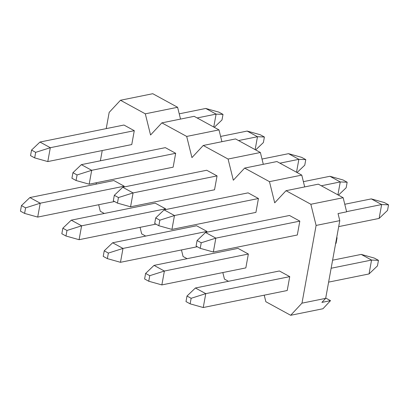 <?xml version="1.0" encoding="UTF-8"?>
<svg xmlns="http://www.w3.org/2000/svg" width="409" height="409" viewBox="0 0 409 409"><rect width="100%" height="100%" fill="white"/><g stroke="black" fill="none" stroke-linecap="round" stroke-linejoin="round"><path stroke-width="0.61" d="M180.533 119.085L177.603 107.281L152.772 93.712L120.476 100.256L109.172 112.388L106.222 128.62M102.24 150.543L100.374 160.798M96.391 182.721L96.135 184.132M325.722 298.038L330.508 300.656L321.898 302.399L325.666 298.355L339.787 220.64L338.038 213.58L346.648 211.836L343.151 197.716L310.85 204.26L286.019 190.696L274.715 202.828L269.465 181.652L244.633 168.084L233.329 180.216L228.079 159.045L203.247 145.476L191.944 157.608L186.693 136.432L161.862 122.869L150.558 135.001L145.307 113.825L120.476 100.256M328.611 282.123L369.036 273.938L371.556 260.058L331.137 268.248M361.208 254.403L371.556 260.058L378.463 260.344L374.322 258.084L361.208 254.403L332.599 260.201M203.247 307.527L205.768 293.647L195.42 287.992L279.393 270.983L289.741 276.632L287.215 290.513L203.247 307.527L190.134 303.846L185.993 301.586L187.005 296.034L191.141 298.294L190.134 303.846M191.141 298.294L205.768 293.647L289.741 276.632M187.005 296.034L195.42 287.992M378.463 260.344L377.451 265.896L369.036 273.938M338.703 226.612L379.123 218.421L381.643 204.546L346.602 211.647M371.3 198.892L381.643 204.546L388.55 204.832L384.409 202.573L371.3 198.892L344.772 204.265M213.334 252.01L215.855 238.135L205.507 232.481L289.48 215.471L299.828 221.121L297.307 235.001L213.334 252.01L200.221 248.335L196.08 246.075L197.092 240.523L201.228 242.782L200.221 248.335M201.228 242.782L215.855 238.135L299.828 221.121M197.092 240.523L205.507 232.481M388.55 204.832L387.543 210.384L379.123 218.421M161.862 284.915L164.382 271.039L154.035 265.385L238.007 248.37L248.355 254.025L245.829 267.9L161.862 284.915L148.748 281.239L144.607 278.979L145.614 273.427L149.755 275.686L148.748 281.239M149.755 275.686L164.382 271.039L248.355 254.025M145.614 273.427L154.035 265.385M336.684 237.716L337.077 237.736L336.065 243.283L335.59 243.744M337.077 237.736L336.714 237.537M321.295 185.778L340.257 181.933L337.911 194.858M329.915 176.284L340.257 181.933L347.164 182.225L343.023 179.96L329.915 176.284L303.386 181.657M171.949 229.403L174.469 215.528L164.121 209.873L248.094 192.859L258.442 198.513L255.916 212.389L171.949 229.403L158.835 225.727L154.694 223.462L155.706 217.915L159.842 220.175L158.835 225.727M159.842 220.175L174.469 215.528L258.442 198.513M155.706 217.915L164.121 209.873M347.164 182.225L346.157 187.772L338.437 195.144M107.362 258.626L103.221 256.366L104.229 250.814L108.37 253.079L107.362 258.626L120.471 262.307L122.997 248.427L112.649 242.777L196.622 225.763L206.964 231.417L206.821 232.215M108.37 253.079L122.997 248.427L206.964 231.417M104.229 250.814L112.649 242.777M120.471 262.307L197.302 246.739M279.909 163.171L298.872 159.326L296.525 172.245M288.529 153.672L298.872 159.326L305.779 159.612L301.637 157.353L288.529 153.672L262 159.05M130.563 206.796L133.083 192.915L122.736 187.261L206.709 170.251L217.056 175.901L214.531 189.781L130.563 206.796L117.449 203.115L113.308 200.855L114.321 195.303L118.457 197.562L117.449 203.115M118.457 197.562L133.083 192.915L217.056 175.901M114.321 195.303L122.736 187.261M305.779 159.612L304.771 165.164L297.052 172.537M65.977 236.019L61.836 233.759L62.843 228.207L66.984 230.466L65.977 236.019L79.085 239.694L81.611 225.819L71.263 220.165L155.236 203.155L165.579 208.805L165.435 209.607M66.984 230.466L81.611 225.819L165.579 208.805M62.843 228.207L71.263 220.165M79.085 239.694L155.916 224.132M238.524 140.558L257.486 136.718L255.139 149.638M247.138 131.064L257.486 136.718L264.393 137.005L260.252 134.74L247.138 131.064L220.615 136.437M89.177 184.183L91.698 170.308L81.35 164.653L165.323 147.639L175.671 153.293L173.145 167.174L89.177 184.183L76.064 180.507L71.923 178.247L72.935 172.695L77.071 174.955L76.064 180.507M77.071 174.955L91.698 170.308L175.671 153.293M72.935 172.695L81.35 164.653M264.393 137.005L263.386 142.552L255.666 149.924M24.591 213.411L20.45 211.146L21.457 205.594L25.598 207.859L24.591 213.411L37.7 217.087L40.225 203.207L29.877 197.557L113.85 180.543L124.193 186.197L124.05 186.995M25.598 207.859L40.225 203.207L124.193 186.197M21.457 205.594L29.877 197.557M37.7 217.087L114.53 201.519M197.138 117.95L216.1 114.106L213.754 127.025M205.753 108.457L216.1 114.106L223.007 114.392L218.866 112.132L205.753 108.457L179.229 113.83M47.792 161.575L50.312 147.695L39.964 142.046L123.937 125.031L134.285 130.686L131.759 144.561L47.792 161.575L34.678 157.894L30.537 155.635L31.549 150.083L35.685 152.347L34.678 157.894M35.685 152.347L50.312 147.695L134.285 130.686M31.549 150.083L39.964 142.046M223.007 114.392L221.995 119.944L214.28 127.317M140.062 227.343L141.688 233.892L145.691 236.08M181.448 249.95L183.074 256.499L187.082 258.692M222.833 272.563L224.459 279.112L228.467 281.3M264.219 295.17L265.845 301.719L290.676 315.288L301.98 303.156L316.101 225.436L310.85 204.26M325.666 298.355L301.98 303.156M330.508 300.656L322.972 308.744L290.676 315.288M339.787 220.64L316.101 225.436M343.151 197.716L318.32 184.152L286.019 190.696M304.69 186.913L301.765 175.108L276.934 161.545L244.633 168.084M263.304 164.306L260.38 152.501L235.548 138.932L203.247 145.476M221.918 141.693L218.989 129.888L194.157 116.325L161.862 122.869M98.676 204.735L100.302 211.284L104.305 213.472M177.603 107.281L145.307 113.825M218.989 129.888L186.693 136.432M260.38 152.501L228.079 159.045M301.765 175.108L269.465 181.652"/></g></svg>
